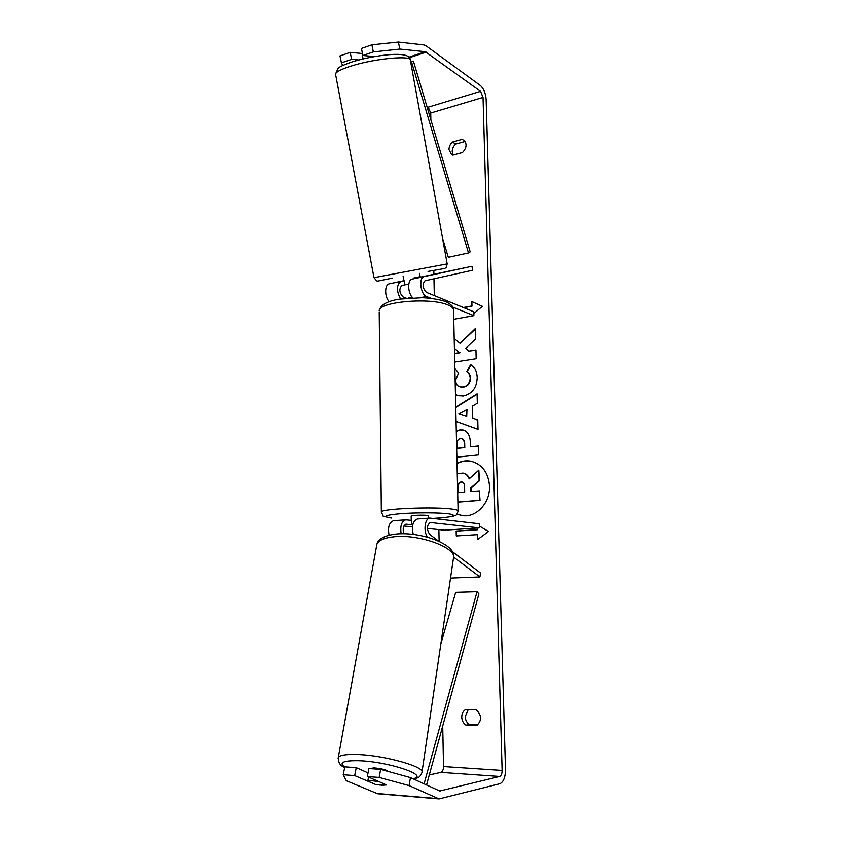 <?xml version="1.0" encoding="UTF-8"?>
<svg xmlns="http://www.w3.org/2000/svg" width="841" height="841" viewBox="0 0 841 841"><rect width="100%" height="100%" fill="white"/><g stroke="black" fill="none" stroke-linecap="round" stroke-linejoin="round"><path stroke-width="1.26" d="M400.621 298.986C396.332 291.06 396.395 285.204 400.831 281.451L404.122 280.736M416.284 278.15L412.016 279.128C407.191 280 407.78 293.74 412.826 297.83M452.879 307.165L473.882 315.659L473.788 311.79L426.408 292.374C422.592 288.253 422.129 284.395 424.999 280.789L472.705 270.213L471.927 266.303L424.053 276.626C418.503 277.635 420.574 294.623 426.482 296.495L431.191 298.397M471.927 266.303L420.006 277.225M404.111 280.652L389.099 283.88C384.516 284.742 384.547 296.978 389.162 301.677M406.413 298.271L403.154 296.999C399.296 292.941 398.834 289.136 401.777 285.562L406.802 284.447M473.882 315.659L453.762 319.296M362.313 52.699L362.934 58.954M408.8 284.111L404.868 284.731L403.112 276.468M413.898 278.707L413.772 278.024L420.153 276.689L419.543 273.378M419.922 276.773L420.027 277.383M456.978 514.009L462.571 515.617M456.894 514.103L462.382 515.596C476.258 517.825 490.387 502.676 489.536 486.098C488.369 472.568 482.187 464.264 471.013 461.194C466.208 460.279 461.541 461.005 457.02 463.37M429.299 774.939L440.936 772.385C442.566 771.702 443.417 769.767 443.522 766.561L442.723 725.962M441.105 643.008L441.083 642.303M439.107 541.331L438.876 529.599M438.676 519.023L438.655 518.067M434.303 295.611L433.967 278.802M433.882 274.24L433.809 270.403M430.855 119.706L430.729 113.009L428.185 107.164L426.871 106.302M410.461 777.599L409.083 785.599L379.154 777.431L380.637 769.378L410.461 777.599L439.748 790.992L499.712 776.464C501.257 775.759 502.056 773.752 502.119 770.44L483.039 97.409L480.558 91.343L425.315 51.711L399.822 49.072L373.351 51.911L362.892 55.506L361.43 48.452L371.89 44.815L398.392 42.05L399.822 49.072M454.729 362.008L476.164 358.644L475.943 349.94L468.805 351.096L465.62 348.437L475.649 338.902L475.386 328.526L460.059 343.349L454.203 338.555M454.424 348.489L459.617 352.589L454.529 353.409M455.748 407.128L477.078 393.756L477.331 403.154L472.432 406.119L472.747 418.471L477.772 420.111L478.003 429.288L456.074 421.383M476.3 709.878C481.819 715.323 481.956 720.569 476.689 725.615L465.988 725.163C463.349 723.365 461.94 720.705 461.741 717.173C461.783 713.652 463.076 711.097 465.62 709.52L476.3 709.878M462.203 139.354L452.521 142.045C450.208 144.095 449.031 146.618 448.989 149.593L451.564 154.586L452.826 155.122L462.529 152.484C466.839 147.764 467.197 143.59 463.612 139.953L464.779 140.994M463.78 307.69L471.98 306.166L471.454 301.372L482.377 306.324L473.83 313.546M471.696 310.939L471.17 310.718M471.57 305.998L463.359 307.522M477.951 539.323L477.404 534.655L477.541 539.628L488.516 531.47L479.328 526.014M477.404 534.655L456.274 535.948L456.158 531.039L477.278 529.683L477.236 528.032M456.285 430.981L459.922 429.825L463.212 429.961C467.722 431.38 470.098 435.522 470.319 442.408L470.424 446.813L478.445 445.94L478.676 454.907L456.884 457.189M454.876 368.453L458.566 373.204L455.538 380.51C455.78 383.811 457.241 385.893 459.943 386.755L463.013 386.934C467.512 385.987 469.909 383.128 470.193 378.355C470.003 375.307 468.826 373.11 466.671 371.764L470.603 364.584C474.545 366.634 476.742 370.976 477.225 377.598C476.794 387.659 472.158 393.767 463.307 395.932L458.082 395.606L455.465 394.503M452.521 142.045L455.748 144.074C453.436 146.103 452.258 148.605 452.216 151.58L453.215 155.017M477.688 724.942L469.446 724.595C466.829 722.818 465.42 720.169 465.22 716.648L468.216 709.604M409.083 785.599L439.086 798.918L499.911 783.707C503.507 782.014 505.367 777.326 505.494 769.641L486.161 99.648C485.667 93.277 483.743 88.568 480.39 85.519L426.124 45.877L423.948 44.941L398.392 42.05M465.126 141.467L455.748 144.074M368.053 772.9L356.237 767.665L344.799 766.855L343.233 774.74L346.261 780.69L377.662 793.746M358.823 59.974L351.633 59.375L350.171 52.373L339.974 55.916L341.435 62.875L342.771 65.451M350.171 52.373L361.914 53.456M351.633 59.375L341.435 62.875M373.351 51.911L371.89 44.815M362.892 55.506L374.666 56.568M380.637 769.378L368.873 768.548L367.359 776.548L379.154 777.431M379.28 785.021L386.545 784.968L367.359 776.548M356.237 767.665L354.692 775.591L343.233 774.74M354.692 775.591L374.939 784.201M465.988 725.163L469.446 724.595M471.244 461.236C466.345 460.363 461.604 461.173 457.031 463.675M463.107 473.094L463.307 473.126C466.145 473.746 468.195 475.554 469.478 478.571M471.223 491.859L471.128 488.001L479.517 480.663L478.834 470.13L479.107 480.589L470.708 487.927L470.802 491.901L479.381 491.165L479.622 500.279L457.893 502.014M479.381 491.165L480.032 500.342L457.903 502.109M457.262 473.777L462.886 473.052C465.83 473.693 467.932 475.617 469.194 478.823L478.834 470.13M471.98 306.166L471.854 301.562M456.695 535.927L456.158 531.039M477.656 528.001L477.278 529.683M477.699 529.735L456.589 531.081M478.003 429.236L456.074 421.341M455.759 407.496L477.089 394.135M466.723 416.505L466.965 409.535L458.839 413.94L466.723 416.505L466.545 409.42M456.295 431.338L460.342 429.919L463.433 430.024M478.445 446.077L470.424 446.813M457.073 448.274L464.379 447.475L464.274 443.26C464.148 440.61 463.265 439.076 461.635 438.655L460.479 438.613C458.103 439.002 456.936 440.831 456.978 444.122L457.493 448.369L464.8 447.57L464.695 443.354C464.568 440.705 463.685 439.17 462.056 438.75L461.846 438.708M475.396 329.062L460.059 343.349M475.943 350.15L468.805 351.096M454.424 348.311L459.617 352.589M460.027 352.726L454.539 353.619M458.271 395.659L455.465 394.366M460.143 386.807L463.433 387.06C467.932 386.114 470.319 383.254 470.603 378.492C470.413 375.443 469.236 373.246 467.081 371.89L466.671 371.764M467.081 371.89L470.96 364.826M461.141 481.935L461.057 481.946C458.871 482.261 457.809 483.985 457.872 487.097L458.009 492.984L464.705 492.416L464.558 486.466C464.442 483.775 463.559 482.282 461.93 481.967L461.478 482.019C459.302 482.335 458.24 484.048 458.292 487.17L458.429 492.942M462.14 482.009L461.562 482.009M452.195 551.496L480.547 573.026L479.927 576.947L450.534 578.072M479.927 576.947L453.614 557.11C456.011 544.201 420.847 531.491 396.037 534.035C384.537 535.486 378.156 538.881 376.894 544.243L338.303 757.478C339.732 755.25 345.683 754.251 356.163 754.493C383.654 754.955 426.597 767.097 421.909 772.753C419.67 777.378 419.165 777.631 413.478 778.987M411.396 520.369L405.73 519.812C401.535 521.367 400.011 526.014 401.157 533.762M389.068 535.181C387.648 527.233 389.141 522.408 393.546 520.695L394.208 520.695M438.361 540.994L429.688 534.403C426.513 529.336 426.702 525.362 430.256 522.492L479.381 527.896L444.374 530.166L427.375 528.421M427.691 537.241C423.139 531.88 424.758 518.067 429.888 518.067L479.275 523.754L479.381 527.896M412.752 524.837L406.087 524.174C403.238 525.541 402.503 528.737 403.89 533.762M403.911 526.014L412.437 526.886M413.257 534.424C411.459 526.088 412.836 520.936 417.367 518.971L418.019 518.981M411.964 296.915L408.421 298.103M428.458 518.172L428.416 515.827L427.028 515.396C422.991 514.85 411.186 515.323 411.165 516.027L411.165 516.111M412.889 524.29L411.459 524.574L411.386 519.675M411.459 524.574L412.784 524.71M388.574 771.565C386.093 769.725 381.215 768.506 373.94 767.896L369.798 768.611M378.892 781.604L371.817 780.69L367.822 781.11L375.37 784.39L382.361 785.294L386.397 784.905M368.505 777.042L367.822 781.11M426.545 785L478.918 593.904L477.047 591.707L455.675 592.348L440.863 643.838M424.095 783.875L477.047 591.707M468.49 252.941L411.491 61.719L413.425 61.12L470.182 251.858L468.49 252.941L448.316 257.293L442.566 238.339M411.491 61.719L410.702 61.971M424.232 276.584L412.185 279.075M401.01 281.399L389.278 283.837M426.482 296.495L420.185 297.725M335.527 74.092C336.032 71.832 341.425 69.088 351.696 65.871C375.37 58.376 412.416 55.096 410.419 60.426L447.191 263.916L373.993 277.656L335.527 74.092L338.04 68.394C339.007 66.986 343.906 64.757 352.715 61.708C364.552 58.197 376.684 55.853 389.099 54.676C400.926 53.75 410.093 54.686 410.324 59.869M502.119 770.44L443.522 766.561M483.039 97.409L430.729 113.009M425.315 51.711L408.884 57.188M426.24 52.11L409.346 57.735M480.558 91.343L428.185 107.164M499.712 776.464L440.936 772.385M440.306 790.95L439.317 790.876M438.014 798.614L376.242 793.41M406.455 524.174L405.804 524.216M430.613 522.492L429.972 522.534M381.351 512.316L381.351 511.917C381.152 508.658 434.934 506.482 452.405 509.12C456.558 509.688 458.45 510.329 458.103 511.065C457.136 514.124 456.243 515.522 455.401 515.281C456.064 515.922 444.857 517.982 433.336 518.403M433.231 518.392C453.225 517.068 458.398 515.533 448.768 513.798C439.118 512.547 416.011 512.484 400.589 513.672C384.663 515.144 381.698 516.584 391.717 518.003L391.202 517.993C384.358 516.647 381.646 515.89 383.065 515.722L381.351 511.917L379.217 311.832M458.093 510.697L453.562 310.508C453.877 308.5 452.006 306.66 447.969 304.978C430.939 297.178 378.965 301.667 379.196 310.707C380.574 304.778 387.438 300.91 399.811 299.123L421.804 297.756C425.325 297.725 437.877 298.797 445.961 301.709C451.323 304.442 453.856 307.039 453.551 309.52M412.91 778.734C430.592 775.686 387.964 761.326 358.045 760.706C343.075 760.548 338.65 762.671 344.757 767.076M421.909 772.753L453.383 558.655C458.377 548.406 419.754 533.825 394.072 536.768C384.274 537.798 378.555 540.29 376.894 544.243M338.135 758.477L338.303 757.478C338.166 762.608 340.29 765.93 344.684 767.423M389.099 283.88L400.831 281.451M412.016 279.128L424.053 276.626M373.993 277.656L376.663 280.852C378.051 281.304 376.064 281.378 392.421 278.108M428.037 271.422L444.752 268.468L446.172 267.449L447.191 263.948M377.357 793.715L439.086 798.918M405.73 519.812L393.546 520.695M417.367 518.971L429.888 518.067M411.165 516.027L411.217 519.486"/></g></svg>
